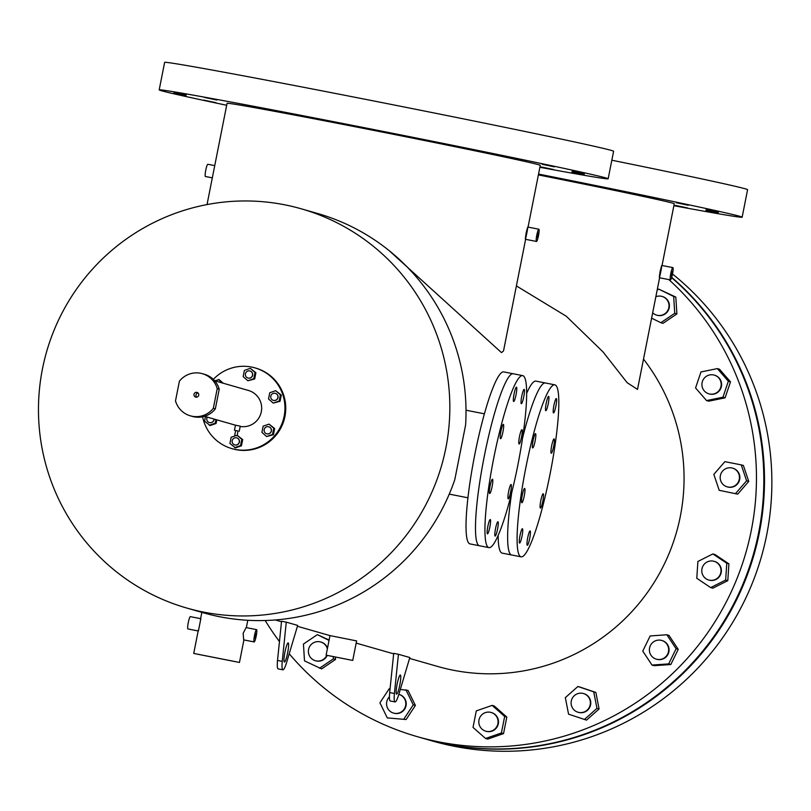 <?xml version="1.0" encoding="UTF-8"?>
<svg xmlns="http://www.w3.org/2000/svg" width="811" height="811" viewBox="0 0 811 811"><rect width="100%" height="100%" fill="white"/><g stroke="black" fill="none" stroke-linecap="round" stroke-linejoin="round"><path stroke-width="1.22" d="M535.108 441.042A7.299 1.044 101.1 0 0 535.503 433.591A7.299 1.044 101.1 0 0 533.091 440.474A7.299 1.044 101.1 0 0 532.695 447.925A7.299 1.044 101.1 0 0 535.108 441.042M524.251 495.876A7.299 1.044 101.1 0 0 524.646 488.425A7.299 1.044 101.1 0 0 522.243 495.298A7.299 1.044 101.1 0 0 521.838 502.759A7.299 1.044 101.1 0 0 524.251 495.876M529.705 538.413A7.299 1.044 101.1 0 0 530.1 530.952A7.299 1.044 101.1 0 0 527.687 537.835A7.299 1.044 101.1 0 0 527.292 545.286A7.299 1.044 101.1 0 0 529.705 538.413M553.67 446.374A7.299 1.044 101.1 0 0 554.075 438.913A7.299 1.044 101.1 0 0 551.662 445.797A7.299 1.044 101.1 0 0 551.267 453.248A7.299 1.044 101.1 0 0 553.67 446.374M555.91 406.037A7.299 1.044 101.1 0 0 556.316 398.586A7.299 1.044 101.1 0 0 553.903 405.47A7.299 1.044 101.1 0 0 553.497 412.921A7.299 1.044 101.1 0 0 555.91 406.037M542.812 501.198A7.299 1.044 101.1 0 0 543.218 493.747A7.299 1.044 101.1 0 0 540.805 500.62A7.299 1.044 101.1 0 0 540.41 508.081A7.299 1.044 101.1 0 0 542.812 501.198M522.01 536.203A7.299 1.044 101.1 0 0 522.416 528.752A7.299 1.044 101.1 0 0 520.003 535.625A7.299 1.044 101.1 0 0 519.598 543.086A7.299 1.044 101.1 0 0 522.01 536.203M548.216 403.837A7.299 1.044 101.1 0 0 548.621 396.376A7.299 1.044 101.1 0 0 546.208 403.26A7.299 1.044 101.1 0 0 545.813 410.711A7.299 1.044 101.1 0 0 548.216 403.837M525.893 467.379A87.639 12.5 101.1 0 0 521.088 556.833A87.639 12.5 101.1 0 0 550.02 474.293A87.639 12.5 101.1 0 0 554.825 384.83A87.639 12.5 101.1 0 0 525.893 467.379M521.088 556.833L511.629 554.977A87.639 12.5 101.1 0 1 511.7 492.703A87.639 12.5 101.1 0 0 511.629 554.977L502.171 553.122A87.639 12.5 101.1 0 1 498.177 535.392M554.825 384.83L545.367 382.974A87.639 12.5 101.1 0 0 522.598 437.899A87.639 12.5 101.1 0 1 545.367 382.974L535.909 381.119A87.639 12.5 101.1 0 0 526.663 393.345M502.952 431.827A7.299 1.044 101.1 0 0 503.347 424.376A7.299 1.044 101.1 0 0 500.934 431.249A7.299 1.044 101.1 0 0 500.539 438.71A7.299 1.044 101.1 0 0 502.952 431.827M492.095 486.661A7.299 1.044 101.1 0 0 492.49 479.2A7.299 1.044 101.1 0 0 490.077 486.083A7.299 1.044 101.1 0 0 489.682 493.534A7.299 1.044 101.1 0 0 492.095 486.661M497.548 529.188A7.299 1.044 101.1 0 0 497.944 521.737A7.299 1.044 101.1 0 0 495.531 528.62A7.299 1.044 101.1 0 0 495.136 536.071A7.299 1.044 101.1 0 0 497.548 529.188M521.514 437.149A7.299 1.044 101.1 0 0 521.919 429.698A7.299 1.044 101.1 0 0 519.506 436.571A7.299 1.044 101.1 0 0 519.101 444.033A7.299 1.044 101.1 0 0 521.514 437.149M523.754 396.822A7.299 1.044 101.1 0 0 524.159 389.371A7.299 1.044 101.1 0 0 521.747 396.244A7.299 1.044 101.1 0 0 521.341 403.706A7.299 1.044 101.1 0 0 523.754 396.822M510.656 491.983A7.299 1.044 101.1 0 0 511.062 484.522A7.299 1.044 101.1 0 0 508.649 491.405A7.299 1.044 101.1 0 0 508.254 498.856A7.299 1.044 101.1 0 0 510.656 491.983M489.854 526.988A7.299 1.044 101.1 0 0 490.25 519.537A7.299 1.044 101.1 0 0 487.847 526.41A7.299 1.044 101.1 0 0 487.441 533.861A7.299 1.044 101.1 0 0 489.854 526.988M516.06 394.622A7.299 1.044 101.1 0 0 516.465 387.161A7.299 1.044 101.1 0 0 514.052 394.045A7.299 1.044 101.1 0 0 513.657 401.496A7.299 1.044 101.1 0 0 516.06 394.622M493.737 458.164A87.639 12.5 101.1 0 0 488.921 547.618A87.639 12.5 101.1 0 0 517.854 465.078A87.639 12.5 101.1 0 0 522.669 375.615A87.639 12.5 101.1 0 0 493.737 458.164M522.669 375.615L513.211 373.759A87.639 12.5 101.1 0 0 484.279 456.299A87.639 12.5 101.1 0 0 479.463 545.762L470.015 543.907A87.639 12.5 101.1 0 1 474.82 454.444A87.639 12.5 101.1 0 1 503.753 371.904L513.211 373.759A87.639 12.5 101.1 0 0 484.279 456.299A87.639 12.5 101.1 0 0 479.463 545.762L488.921 547.618M197.975 392.94A2.433 2.413 -74 0 0 196.759 397.157M194.001 394.298A2.433 2.413 106 0 1 197.032 392.423A2.433 2.413 106 0 1 198.725 395.231A2.433 2.413 106 0 1 195.694 397.106A2.433 2.413 106 0 1 194.001 394.298M194.113 416.834A21.907 21.684 106 0 1 192.339 416.398L190.321 415.82A21.907 21.684 106 0 1 175.5 400.898L179.393 381.2A21.907 21.684 106 0 1 217.226 388.631L219.234 389.209L215.341 408.896A21.907 21.684 106 0 1 194.113 416.834M215.341 408.896L213.334 408.318A21.907 21.684 106 0 1 190.321 415.82M202.405 373.699L204.413 374.276A21.907 21.684 106 0 1 219.234 389.209M213.334 408.318L217.226 388.631M668.832 279.592A267.772 265.015 106 0 1 728.237 598.092A267.772 265.015 106 0 1 439.227 741.953A267.772 265.015 106 0 1 417.442 736.702L424.812 738.811A267.772 265.015 106 0 0 446.597 744.062A267.772 265.015 106 0 0 736.966 597.423A267.772 265.015 106 0 0 671.609 277.646A267.772 265.015 106 0 1 736.966 597.423A267.772 265.015 106 0 1 446.597 744.062A267.772 265.015 106 0 1 424.812 738.811L425.481 739.003A267.772 265.015 106 0 0 447.266 744.255A267.772 265.015 106 0 0 737.807 597.271A267.772 265.015 106 0 0 671.701 277.342A267.772 265.015 106 0 1 737.807 597.271A267.772 265.015 106 0 1 447.266 744.255A267.772 265.015 106 0 1 425.481 739.003L432.851 741.122A267.772 265.015 106 0 0 454.636 746.363A267.772 265.015 106 0 0 747.002 595.497A267.772 265.015 106 0 0 672.512 274.006A6.265 0.892 101.1 0 0 672.856 267.61A6.265 0.892 101.1 0 0 670.788 273.51A6.265 0.892 101.1 0 0 670.444 279.907A6.265 0.892 101.1 0 0 672.512 274.006M553.558 169.529L541.353 166.975L553.558 169.529M216 102.683L203.794 100.138L216 102.683M185.942 95.81L173.747 93.265L185.942 95.81M186.226 94.877L174.03 92.322L186.226 94.877M216.79 100.006L204.595 97.462L216.79 100.006M272.993 110.428L260.797 107.883L272.993 110.428M346.277 124.559L334.081 122.015L346.277 124.559M425.481 140.242L413.275 137.698L425.481 140.242M498.542 155.094L486.347 152.549L498.542 155.094M554.349 166.853L542.153 164.298L554.349 166.853M584.407 173.716L572.201 171.172L584.407 173.716M584.123 174.659L571.927 172.114L584.123 174.659M226.685 105.278A228.844 2.768 11.2 0 1 159.189 89.889L164.633 62.376A228.844 2.768 11.2 0 1 357.631 97.796A228.844 2.768 11.2 0 1 613.603 151.272L608.159 178.785A228.844 2.768 11.2 0 1 539.893 167.289M159.189 89.889A228.844 2.768 11.2 0 1 352.187 125.31A228.844 2.768 11.2 0 1 608.159 178.785M687.546 207.94L675.35 205.386L687.546 207.94M559.468 178.663L547.273 176.109L559.468 178.663M632.539 193.505L620.334 190.96L632.539 193.505M688.346 205.264L676.141 202.709L688.346 205.264M718.394 212.137L706.199 209.583L718.394 212.137M718.11 213.07L705.915 210.525L718.11 213.07M611.829 160.213A228.844 2.768 11.2 0 1 747.59 189.693L742.146 217.196A228.844 2.768 11.2 0 1 673.88 205.7M538.545 174.071A228.844 2.768 11.2 0 1 742.146 217.196M287.631 652.855A9.742 1.389 101.1 0 0 288.169 642.91A9.742 1.389 101.1 0 0 284.955 652.085A9.742 1.389 101.1 0 0 284.418 662.029A9.742 1.389 101.1 0 0 287.631 652.855M399.803 684.96A9.742 1.389 101.1 0 0 400.33 675.016A9.742 1.389 101.1 0 0 397.116 684.19A9.742 1.389 101.1 0 0 396.589 694.135A9.742 1.389 101.1 0 0 399.803 684.96M255.688 635.885L255.82 633.391L254.877 638.176L255.688 635.885M537.987 235.433L538.119 232.98L537.196 237.684L537.987 235.433M671.984 273.854L672.116 271.371L671.173 276.145L671.984 273.854M329.965 655.937L348.973 659.688L329.965 655.937M197.671 654.234L235.697 661.735L197.671 654.234M301.378 208.843L317.557 213.475A207.667 205.528 106 0 1 465.615 424.934L454.809 479.605A207.667 205.528 106 0 1 220.004 616.796A207.667 205.528 106 0 1 203.105 612.721L186.925 608.088A207.667 205.528 106 0 1 44.341 360.317A207.667 205.528 106 0 1 284.489 204.767A207.667 205.528 106 0 1 301.378 208.843A207.667 205.528 106 0 1 443.962 456.613A207.667 205.528 106 0 1 203.825 612.153A207.667 205.528 106 0 1 186.925 608.088M254.492 635.54A6.265 0.892 101.1 0 0 254.147 641.937A6.265 0.892 101.1 0 0 256.215 636.037A6.265 0.892 101.1 0 0 256.56 629.63A6.265 0.892 101.1 0 0 254.492 635.54M256.56 629.63L246.088 627.582L243.158 633.31L243.675 639.879L254.147 641.937M198.401 630.999L200.844 618.702M200.611 618.661L190.352 616.644A6.265 0.892 101.1 0 0 188.284 622.544A6.265 0.892 101.1 0 0 187.939 628.951L198.168 630.958M536.801 235.089A6.235 0.892 101.1 0 0 536.456 241.455A6.235 0.892 101.1 0 0 538.514 235.585A6.235 0.892 101.1 0 0 538.859 229.219A6.235 0.892 101.1 0 0 536.801 235.089M526.146 233C524.93 241.009 525.153 241.11 526.795 233.284C528.275 225.326 528.062 225.225 526.146 233M214.743 165.626L207.829 164.268A6.235 0.892 101.1 0 0 205.771 170.148A6.235 0.892 101.1 0 0 205.426 176.504L212.32 177.852M660.134 271.421C658.917 279.481 659.13 279.572 660.793 271.705C662.273 263.697 662.06 263.605 660.134 271.421M356.465 640.893L329.986 635.591L326.113 655.156L352.734 660.428L326.113 655.156M528.042 227.1L540.278 165.343A159.635 1.926 -168.8 0 0 538.727 164.755A159.635 1.926 -168.8 0 0 372.847 130.226A159.635 1.926 -168.8 0 0 227.07 103.332L207.028 204.575M503.53 350.92L501.522 352.643L388.986 250.487M239.225 662.394L193.728 653.423L239.225 662.394M643.508 359.111A194.67 192.673 106 0 1 655.237 580.696A194.67 192.673 106 0 1 453.43 670.251A194.67 192.673 106 0 1 437.636 666.449L409.575 658.41M637.507 389.402L627.126 382.67L603.06 351.944L566.311 316.26L516.394 285.918M282.248 661.381L277.514 660.458L281.549 621.226L286.273 622.149L282.248 661.381A19.474 2.778 101.1 0 0 282.897 669.825A19.474 2.778 101.1 0 0 286.567 662.628L297.678 625.413L286.273 622.149M394.41 693.496L389.675 692.564L393.71 653.342L398.444 654.274L394.41 693.496A19.474 2.778 101.1 0 0 395.058 701.931A19.474 2.778 101.1 0 0 398.728 694.733L409.829 657.539L398.444 654.274M662.04 265.481L674.265 203.754A159.635 1.926 -168.8 0 0 538.382 174.902M417.442 736.702A267.772 265.015 106 0 1 289.213 653.767M279.46 641.552A267.772 265.015 106 0 1 265.197 620.516M389.675 692.564A19.474 2.778 101.1 0 0 390.324 701.008L395.058 701.931M277.514 660.458A19.474 2.778 101.1 0 0 278.163 668.893L282.897 669.825M267.001 433.865A3.649 3.619 -74 0 0 271.229 431.138A3.649 3.619 -74 0 0 268.421 426.708A3.649 3.619 -74 0 0 264.204 429.445A3.649 3.619 -74 0 0 267.001 433.865M266.768 433.814A3.649 3.619 -74 0 0 271.35 431.168A3.649 3.619 -74 0 0 268.776 426.799M235.028 444.955A3.649 3.619 -74 0 0 239.245 442.228A3.649 3.619 -74 0 0 236.447 437.798A3.649 3.619 -74 0 0 232.22 440.535A3.649 3.619 -74 0 0 235.028 444.955M234.795 444.904A3.649 3.619 -74 0 0 239.367 442.259A3.649 3.619 -74 0 0 236.802 437.889M207.302 417.128A3.649 3.619 -74 0 0 209.664 422.622A3.649 3.619 -74 0 0 213.992 419.044M209.431 422.561A3.649 3.619 -74 0 0 214.114 419.084M248.267 378.098A3.649 3.619 -74 0 0 252.485 375.361A3.649 3.619 -74 0 0 249.687 370.931A3.649 3.619 -74 0 0 245.459 373.668A3.649 3.619 -74 0 0 248.267 378.098M248.024 378.048A3.649 3.619 -74 0 0 252.606 375.402A3.649 3.619 -74 0 0 250.041 371.022M273.621 400.441A3.649 3.619 -74 0 0 277.849 397.704A3.649 3.619 -74 0 0 275.041 393.274A3.649 3.619 -74 0 0 270.823 396.011A3.649 3.619 -74 0 0 273.621 400.441M273.388 400.381A3.649 3.619 -74 0 0 277.97 397.735A3.649 3.619 -74 0 0 275.395 393.365M237.096 435.791L238.029 431.006L235.646 430.54L234.703 435.314L237.096 435.791L234.703 435.314M235.494 425.187L240.218 426.14M238.039 431.036L235.646 430.56M213.313 379.386A41.99 41.564 106 0 1 283.769 417.969A41.99 41.564 106 0 1 202.598 416.793M254.928 367.87L255.729 368.093A41.99 41.564 106 0 1 284.56 418.202A41.99 41.564 106 0 1 232.585 448.828L231.784 448.605M214.662 380.775L248.45 390.466A18.481 18.298 106 0 1 261.193 412.312A18.481 18.298 106 0 1 240.188 426.444M273.226 403.097L280.048 401.293L281.275 395.089L275.679 390.689L269.749 392.747L268.522 398.951L273.226 403.097L279.156 401.039L280.393 394.835L275.679 390.689M223.268 383.248L219.234 379.69L214.621 380.734M236.001 435.588L231.155 437.271L229.918 443.475L235.514 447.875L241.445 445.817L242.671 439.613L237.197 435.243M205.457 416.601L204.565 421.132L210.15 425.532L216.091 423.474L216.801 419.855M247.862 380.754L254.684 378.95L255.911 372.746L250.325 368.346L244.385 370.404L243.158 376.608L247.862 380.754L253.802 378.696L255.029 372.492L250.325 368.346M266.606 436.531L273.429 434.716L274.655 428.512L269.059 424.123L263.129 426.18L261.902 432.385L266.606 436.531L272.537 434.463L273.773 428.259L269.059 424.123M234.632 447.621L240.563 445.563L241.79 439.359L237.187 435.304M240.563 445.563L241.445 445.817M241.79 439.359L242.671 439.613M209.268 425.278L215.199 423.22L215.919 419.601M215.199 423.22L216.091 423.474M222.376 382.995L218.341 379.436M255.029 372.492L255.911 372.746M253.802 378.696L254.684 378.95M280.393 394.835L281.275 395.089M279.156 401.039L280.048 401.293M272.537 434.463L273.429 434.716M273.773 428.259L274.655 428.512M478.987 719.965A9.742 9.641 -74 0 0 485.759 731.177A9.742 9.641 -74 0 0 497.903 723.676A9.742 9.641 -74 0 0 491.131 712.463A9.742 9.641 -74 0 0 478.987 719.965M485.961 731.238A9.742 9.641 -74 0 0 498.309 723.787A9.742 9.641 -74 0 0 491.324 712.524M503.54 733.61L506.814 717.066L494.264 706.006L492.125 705.388L476.3 710.882L473.026 727.426L485.566 738.476L487.715 739.095L503.54 733.61L501.391 732.992L504.675 716.448L506.814 717.066M504.675 716.448L492.125 705.388M485.566 738.476L501.391 732.992M389.442 696.801A9.742 9.641 -74 0 0 393.507 713.082A9.742 9.641 -74 0 0 404.202 709.088A9.742 9.641 -74 0 0 398.87 694.358A9.742 9.641 -74 0 0 398.85 694.348L399.276 694.469A9.742 9.641 -74 0 0 399.073 694.419M393.7 713.133A9.742 9.641 -74 0 0 404.598 709.209A9.742 9.641 -74 0 0 399.276 694.469M390.071 688.803L389.219 688.752L379.923 702.813L387.293 717.887L406.108 719.529L415.404 705.479L408.024 690.394L400.31 689.441M403.959 718.921L413.255 704.86L415.404 705.479M413.255 704.86L405.885 689.776M387.293 717.887L406.108 719.529M327.35 648.881A9.742 9.641 -74 0 0 312.661 643.275A9.742 9.641 -74 0 0 315.327 660.701A9.742 9.641 -74 0 0 326.782 655.349M315.53 660.762A9.742 9.641 -74 0 0 327.188 655.44M329.033 640.416L317.334 634.648L303.436 644.066L304.51 660.884L321.632 668.882L335.531 659.455L335.389 657.153M319.483 668.264L333.392 658.846L335.531 659.455M333.392 658.846L333.25 656.728M329.114 640.011L317.334 634.648M327.502 648.141A9.742 9.641 -74 0 0 320.892 642.038M652.673 312.823A9.742 9.641 -74 0 0 668.903 304.257A9.742 9.641 -74 0 0 655.856 296.745M656.89 315.205A9.742 9.641 -74 0 0 669.298 304.368A9.742 9.641 -74 0 0 662.252 296.491M651.608 318.165L660.843 322.717L674.742 313.289L673.667 296.481L658.694 289.091L657.163 290.135M658.694 289.091L675.816 297.09L676.891 313.908L662.992 323.336L660.843 322.717M674.742 313.289L676.891 313.908M673.667 296.481L675.816 297.09M713.427 394.004A9.742 9.641 -74 0 0 714.248 375.108A9.742 9.641 -74 0 0 701.92 384.1A9.742 9.641 -74 0 0 713.427 394.004M709.078 393.882A9.742 9.641 -74 0 0 721.597 384.951A9.742 9.641 -74 0 0 714.44 375.169M717.35 368.599L700.957 371.965L695.574 387.952L706.574 400.573L708.723 401.181L725.105 397.826L730.498 381.839L719.489 369.218L717.35 368.599L728.349 381.221L730.498 381.839M706.574 400.573L722.966 397.208L725.105 397.826M722.966 397.208L728.349 381.221M727.933 487.026A9.742 9.641 -74 0 0 739.186 479.737A9.742 9.641 -74 0 0 731.715 467.927A9.742 9.641 -74 0 0 720.452 475.216A9.742 9.641 -74 0 0 727.933 487.026M727.335 486.894A9.742 9.641 -74 0 0 739.591 479.848A9.742 9.641 -74 0 0 732.708 468.18M741.254 464.875L724.872 461.662L713.842 474.374L719.195 490.31L737.716 494.142L748.746 481.42L743.393 465.484L741.254 464.875L746.607 480.811L748.746 481.42M719.195 490.31L737.716 494.142M735.577 493.524L746.607 480.811M706.006 578.76A9.742 9.641 -74 0 0 720.117 574.715A9.742 9.641 -74 0 0 714.055 561.293A9.742 9.641 -74 0 0 706.006 578.76M708.895 580.068A9.742 9.641 -74 0 0 717.137 562.652A9.742 9.641 -74 0 0 714.258 561.354M728.907 563.858L715.028 554.562L712.879 553.943L697.896 561.465L696.781 578.284L710.669 587.59L712.808 588.198L727.802 580.676L728.907 563.858L726.768 563.24L712.879 553.943M710.669 587.59L725.652 580.068L727.802 580.676M725.652 580.068L726.768 563.24M651 655.247A9.742 9.641 -74 0 0 666.804 655.511A9.742 9.641 -74 0 0 661.705 640.447A9.742 9.641 -74 0 0 651 655.247M656.545 659.221A9.742 9.641 -74 0 0 667.453 644.481A9.742 9.641 -74 0 0 661.908 640.508M678.239 649.358L668.974 635.388L666.824 634.77L650.158 635.946L642.748 651.101L652.024 665.071L654.163 665.679L670.839 664.503L678.239 649.358L676.1 648.739L666.824 634.77M652.024 665.071L668.69 663.895L670.839 664.503M668.69 663.895L676.1 648.739M571.279 704.83A9.742 9.641 -74 0 0 578.061 712.251A9.742 9.641 -74 0 0 590.205 700.947A9.742 9.641 -74 0 0 583.423 693.527A9.742 9.641 -74 0 0 571.279 704.83M578.263 712.301A9.742 9.641 -74 0 0 590.601 701.059A9.742 9.641 -74 0 0 583.626 693.587M599.096 708.966L595.862 692.452L580.047 687.099L577.898 686.491L565.328 697.653L568.572 714.167L586.525 720.127L599.096 708.966L596.957 708.348L593.713 691.834L595.862 692.452M593.713 691.834L577.898 686.491M584.386 719.519L596.957 708.348M467.937 497.792L449.253 494.122M536.456 241.455L525.386 239.275M670.444 279.907L659.373 277.737M201.858 612.366L200.439 619.482M198.35 630.046L193.728 653.423M659.607 277.778L637.497 389.452M393.659 653.848L356.171 643.113M329.986 635.611L297.414 626.285M281.498 621.733L275.324 619.969M247.811 620.283L246.351 627.633M243.918 639.93L239.458 662.475M525.619 239.326L503.519 350.97M356.617 640.862L352.734 660.428M672.856 267.61L661.796 265.44M538.859 229.219L527.799 227.05M484.41 413.823L466.011 410.214M235.464 425.197L234.46 430.306M204.473 416.317L236.072 425.37M240.249 426.13L239.235 431.249"/></g></svg>
